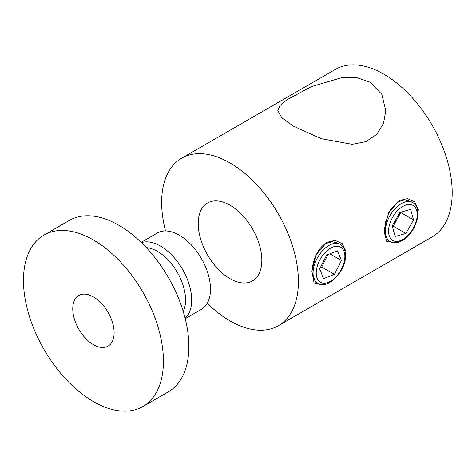 <?xml version="1.0" encoding="UTF-8"?>
<svg xmlns="http://www.w3.org/2000/svg" width="476" height="476" viewBox="0 0 476 476"><rect width="100%" height="100%" fill="white"/><g stroke="black" fill="none" stroke-linecap="round" stroke-linejoin="round"><path stroke-width="0.71" d="M185.235 318.706L201.372 309.394A44.084 25.454 -120 0 0 208.125 274.063A44.084 25.454 -120 0 0 179.327 235.215A44.084 25.454 -120 0 0 157.282 233.032L141.152 242.349M185.146 318.349A44.084 25.454 -120 0 0 188.49 282.393A44.084 25.454 -120 0 0 160.501 246.086A44.084 25.454 -120 0 0 141.414 242.605M183.266 311.59A39.758 22.955 -120 0 0 157.443 251.382A39.758 22.955 -120 0 0 146.328 247.609M142.925 406.504L168.373 391.813A98.966 57.138 -120 0 0 183.546 312.512A98.966 57.138 -120 0 0 118.893 225.297A98.966 57.138 -120 0 0 69.407 220.4L43.959 235.09A98.966 57.138 -120 0 0 28.792 314.392A98.966 57.138 -120 0 0 93.445 401.601A98.966 57.138 -120 0 0 142.925 406.504A98.966 57.138 -120 0 0 158.097 327.202A98.966 57.138 -120 0 0 93.445 239.993A98.966 57.138 -120 0 0 43.959 235.09M93.445 296.923A29.238 16.88 -120 0 0 78.826 295.477A29.238 16.88 -120 0 0 74.339 318.902A29.238 16.88 -120 0 0 93.445 344.672A29.238 16.88 -120 0 0 108.064 346.117A29.238 16.88 -120 0 0 112.544 322.686A29.238 16.88 -120 0 0 93.445 296.923M398.115 201.812L389.957 210.434L385.322 222.72L384.656 234.013L387.988 240.303L390.046 241.493A22.491 12.989 -60 0 1 386.595 223.47A22.491 12.989 -60 0 1 401.292 203.651A22.491 12.989 -60 0 1 412.537 202.532L410.479 201.348L404.546 199.89L398.115 201.812M394.973 242.742L386.417 241.171L384.221 229.355L388.666 212.784L399.049 200.592L407.521 198.575L414.679 201.961L418.315 209.618L417.137 219.591M340.209 244.319L338.127 243.117L332.194 241.659L325.762 243.581C317.189 248.222 311.958 262.734 312.083 272.415L315.636 282.078L317.718 283.279C327.244 290.235 346.183 271.183 345.522 255.535C345.427 250.132 343.654 246.395 340.209 244.319A22.491 12.989 120 0 0 322.877 250.346A22.491 12.989 120 0 0 313.059 272.98A22.491 12.989 120 0 0 317.718 283.279M322.585 284.529L314.053 282.923L311.869 271.1L316.326 254.547L326.697 242.361L335.128 240.338L342.268 243.67L345.939 251.239L344.862 261.14M165.535 230.967A96.717 55.841 60 0 1 181.671 158.181L335.455 69.395A96.717 55.841 60 0 1 383.811 74.185A96.717 55.841 60 0 1 452.2 192.637A96.717 55.841 60 0 1 432.166 236.917L278.389 325.697A96.717 55.841 60 0 1 230.027 320.907A96.717 55.841 60 0 1 207.28 303.277M293.644 126.241L281.834 117.846L277.835 110.616L280.072 105.482L286.778 99.877L311.393 86.614L342.137 77.552L357.036 77.725L369.989 82.164L381.806 94.307L385.798 110.616L383.561 123.254L376.861 134.232L366.008 141.616L352.246 144.311L321.502 138.736L293.644 126.241M181.671 158.181A96.717 55.841 60 0 1 230.027 162.97A96.717 55.841 60 0 1 293.21 248.198A96.717 55.841 60 0 1 278.389 325.697M230.027 278.668A44.982 25.972 60 0 1 200.64 239.029A44.982 25.972 60 0 1 207.536 202.984A44.982 25.972 60 0 1 230.027 205.21A44.982 25.972 60 0 1 259.414 244.848A44.982 25.972 60 0 1 252.518 280.899A44.982 25.972 60 0 1 230.027 278.668M392.206 225.933L395.169 236.477L405.844 233.478L413.555 219.936L410.592 209.392L399.917 212.391L392.206 225.933M392.325 226.356L393.122 226.13L400.828 212.588L400.709 212.165M400.828 212.588L413.555 219.936M393.122 226.13L405.844 233.478M326.649 255.071L319.676 268.946L323.579 278.591L334.45 274.366L341.429 260.485L337.526 250.84L326.649 255.071M329.874 253.815L341.429 260.485M320.384 267.542L321.728 267.018L328 254.547M321.728 267.018L334.45 274.366M344.868 256.451A20.242 11.686 120 0 0 330.552 248.186A20.242 11.686 120 0 0 316.237 272.98A20.242 11.686 120 0 0 330.552 281.245A20.242 11.686 120 0 0 344.868 256.451M402.88 206.405A20.242 11.686 120 0 0 388.565 231.199A20.242 11.686 120 0 0 402.88 239.458A20.242 11.686 120 0 0 417.196 214.67A20.242 11.686 120 0 0 402.88 206.405M390.046 241.493C393.569 243.444 397.692 243.105 402.416 240.493C416.298 233.234 423.325 207.31 412.537 202.532"/></g></svg>
